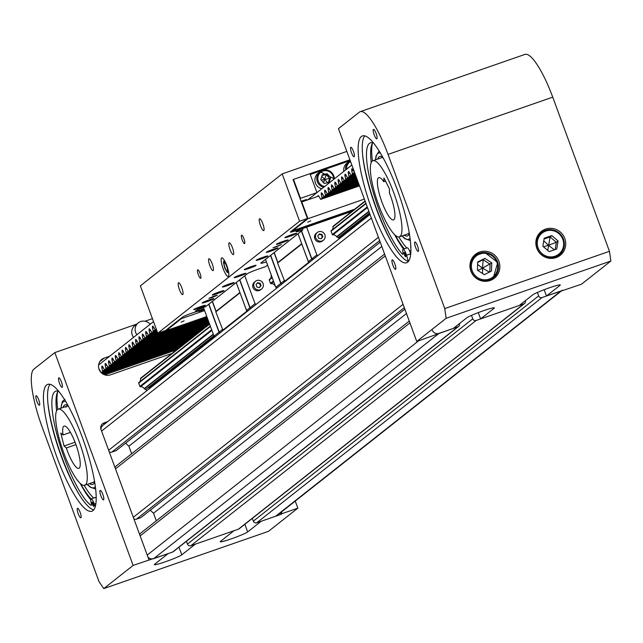 <?xml version="1.0" encoding="UTF-8"?>
<svg xmlns="http://www.w3.org/2000/svg" width="643" height="643" viewBox="0 0 643 643"><rect width="100%" height="100%" fill="white"/><g stroke="black" fill="none" stroke-linecap="round" stroke-linejoin="round"><path stroke-width="0.96" d="M100.951 429.307A5.369 5.216 -128.3 0 1 102.896 425.377L370.03 214.465M380.222 242.154L116.182 450.606L111.737 452.158A2.685 2.604 -128.3 0 1 109.165 451.667M381.813 246.494L128.865 446.202L125.61 443.172M131.654 453.773L128.865 446.202M115.065 467.694A2.685 2.604 -128.3 0 1 115.989 466.135L384.602 254.065M404.881 309.187L140.849 517.639L136.396 519.182A2.685 2.604 -128.3 0 1 133.824 518.7M406.48 313.527L153.532 513.227L150.269 510.196M156.313 520.798L153.532 513.227M139.724 534.727A2.685 2.604 -128.3 0 1 140.656 533.168L409.261 321.098M432.233 330.06A5.369 5.216 51.7 0 0 439.024 333.371L457.88 326.813A2.685 2.604 51.7 0 0 458.62 326.411L173.297 551.67A2.685 2.604 -128.3 0 1 172.557 552.072L153.701 558.63A5.369 5.216 -128.3 0 1 147.938 557.055M458.62 326.411A2.685 2.604 51.7 0 0 459.472 323.59M471.496 315.359L472.766 318.799A2.685 2.604 51.7 0 0 476.166 320.455L523.764 303.906A2.685 2.604 51.7 0 0 524.503 303.504L239.18 528.763A2.685 2.604 -128.3 0 1 238.44 529.173L190.842 545.722A2.685 2.604 -128.3 0 1 187.451 544.066L186.43 541.302M524.503 303.504A2.685 2.604 51.7 0 0 525.363 300.683M561.717 290.716L277.069 515.445A5.369 5.216 -128.3 0 1 275.582 516.257L256.726 522.815A2.685 2.604 -128.3 0 1 253.334 521.16L252.313 518.395M537.379 292.452L538.649 295.901A2.685 2.604 51.7 0 0 542.049 297.556L560.905 290.998A5.369 5.216 51.7 0 0 562.384 290.186M78.237 513.789A5.015 1.141 -109.2 0 0 80.833 517.776A5.015 1.141 -109.2 0 0 80.134 512.294A5.015 1.141 -109.2 0 0 77.538 508.308A5.015 1.141 -109.2 0 0 78.237 513.789M36.82 401.216A5.015 1.141 -109.2 0 0 39.416 405.211A5.015 1.141 -109.2 0 0 38.717 399.729A5.015 1.141 -109.2 0 0 36.121 395.734A5.015 1.141 -109.2 0 0 36.82 401.216M100.919 495.882A5.015 1.141 -109.2 0 0 103.515 499.868A5.015 1.141 -109.2 0 0 102.816 494.387A5.015 1.141 -109.2 0 0 100.22 490.4A5.015 1.141 -109.2 0 0 100.919 495.882M59.502 383.308A5.015 1.141 -109.2 0 0 62.098 387.303A5.015 1.141 -109.2 0 0 61.398 381.821A5.015 1.141 -109.2 0 0 58.802 377.827A5.015 1.141 -109.2 0 0 59.502 383.308M192.249 336.538L192.587 337.189M195.85 334.617A8.954 8.689 51.7 0 0 195.464 333.926M186.285 342.164L185.747 341.779M93.701 509.875A67.153 15.287 70.8 0 1 61.27 456.369A67.153 15.287 70.8 0 1 50.05 384.305M57.155 457.8A67.153 15.287 -109.2 0 0 91.869 511.233A67.153 15.287 -109.2 0 0 82.481 437.803A67.153 15.287 -109.2 0 0 47.767 384.369A67.153 15.287 -109.2 0 0 57.155 457.8M42.261 427.386L98.982 581.553L103.756 588.602L133.133 565.406L54.832 352.589L33.894 369.122A53.723 12.233 -109.2 0 0 42.261 427.386M133.133 565.406L168.112 553.623L154.609 564.289A14.773 1.133 159.8 0 0 154.328 564.658A14.773 1.133 159.8 0 0 166.987 561.202A14.773 1.133 159.8 0 0 181.784 554.837L195.287 544.171L233.996 530.716L220.493 541.382A14.773 1.133 159.8 0 0 220.211 541.76A14.773 1.133 159.8 0 0 232.87 538.295A14.773 1.133 159.8 0 0 247.668 531.93L261.171 521.272L281.144 514.328L280.549 512.696M106.754 422.33L103.298 423.528A5.369 5.216 51.7 0 0 102.253 424.034M103.756 588.602L268.469 531.343L297.846 508.147L295.25 501.09M109.768 356.174L104.23 358.095A8.954 8.689 51.7 0 0 99.681 370.657A8.954 8.689 51.7 0 0 110.395 374.853L172.019 353.433M107.598 421.663L104.142 422.861A5.369 5.216 51.7 0 0 101.047 429.612L148.983 559.9M281.144 514.328L281.988 513.661L281.393 512.029M281.988 513.661L297.846 508.147M54.832 352.589L136.613 324.16M145.013 321.235L152.431 318.663M66.325 447.962L64.067 446.033L60.796 433.028L63.054 434.957A22.384 5.096 70.8 0 1 64.115 426.084A22.384 5.096 70.8 0 1 66.358 426.912A22.384 5.096 70.8 0 1 77.546 449.481A22.384 5.096 70.8 0 1 78.816 468.377A22.384 5.096 70.8 0 1 76.573 467.549A22.384 5.096 70.8 0 1 66.325 447.962L75.946 444.618M178.69 347.22A2.146 0.49 70.8 0 1 179.116 347.831M62.267 410.66A40.292 9.171 -109.2 0 0 58.232 409.173A40.292 9.171 -109.2 0 0 60.514 443.18A40.292 9.171 -109.2 0 0 80.664 483.801A40.292 9.171 -109.2 0 0 84.699 485.288A40.292 9.171 -109.2 0 0 82.417 451.273A40.292 9.171 -109.2 0 0 62.267 410.66M63.054 434.957L70.449 432.385M64.067 446.033L75.046 442.215M57.749 391.756A59.992 13.656 -109.2 0 0 57.741 409.414M84.161 485.401A59.992 13.656 -109.2 0 0 93.677 498.052M92.616 504.819A2.242 0.506 -109.2 0 0 93.693 506.387A2.242 0.506 -109.2 0 0 93.299 503.726A2.242 0.506 -109.2 0 0 92.222 502.159A2.242 0.506 -109.2 0 0 92.616 504.819M95.172 506.845L94.248 504.096A5.642 1.286 -109.2 0 0 93.814 502.898A5.642 1.286 -109.2 0 0 91.105 498.944A5.642 1.286 -109.2 0 0 91.113 502.577A4.228 0.964 70.8 0 1 91.121 505.302A4.228 0.964 70.8 0 1 90.759 505.189A61.165 13.929 70.8 0 1 66.567 463.852A61.165 13.929 70.8 0 1 55.812 391.185A61.165 13.929 70.8 0 1 58.843 391.442M90.751 499.756A61.165 13.929 70.8 0 1 80.222 483.407M56.616 410.837A61.165 13.929 70.8 0 1 58.119 391.185M47.992 403.724A69.846 15.898 -109.2 0 0 64.107 463.089A69.846 15.898 -109.2 0 0 80.037 495.914M96.177 498.14A5.642 1.286 -109.2 0 0 95.22 497.513L91.105 498.944A61.784 14.066 70.8 0 1 80.656 483.793M133.535 337.414A8.689 8.431 -128.3 0 1 134.885 325.519L138.261 322.858A8.689 8.431 -128.3 0 1 150.141 324.297M136.911 334.746A8.689 8.431 -128.3 0 1 138.261 322.858M417.508 245.931A5.015 1.141 70.8 0 1 418.207 251.413A5.015 1.141 70.8 0 1 415.619 247.426A5.015 1.141 70.8 0 1 414.92 241.945A5.015 1.141 70.8 0 1 417.508 245.931M376.091 133.366A5.015 1.141 70.8 0 1 376.79 138.848A5.015 1.141 70.8 0 1 374.202 134.853A5.015 1.141 70.8 0 1 373.503 129.372A5.015 1.141 70.8 0 1 376.091 133.366M394.826 263.839A5.015 1.141 70.8 0 1 395.525 269.321A5.015 1.141 70.8 0 1 392.937 265.334A5.015 1.141 70.8 0 1 392.238 259.852A5.015 1.141 70.8 0 1 394.826 263.839M353.409 151.274A5.015 1.141 70.8 0 1 354.108 156.755A5.015 1.141 70.8 0 1 351.52 152.761A5.015 1.141 70.8 0 1 350.821 147.279A5.015 1.141 70.8 0 1 353.409 151.274M470.909 271.129A15.223 14.773 51.7 0 0 494.346 278.21A15.223 14.773 51.7 0 0 498.912 261.396A15.223 14.773 51.7 0 0 475.474 254.315A15.223 14.773 51.7 0 0 470.909 271.129M492.361 279.52A15.223 14.773 51.7 0 0 494.049 277.254M536.792 248.222A15.223 14.773 51.7 0 0 560.23 255.303A15.223 14.773 51.7 0 0 564.795 238.489A15.223 14.773 51.7 0 0 541.366 231.408A15.223 14.773 51.7 0 0 536.792 248.222M558.245 256.613A15.223 14.773 51.7 0 0 559.932 254.347M397.173 189.347A67.153 15.287 70.8 0 1 406.569 262.778A67.153 15.287 70.8 0 1 371.855 209.345A67.153 15.287 70.8 0 1 362.459 135.914A67.153 15.287 70.8 0 1 397.173 189.347M408.401 261.42A67.153 15.287 70.8 0 1 375.97 207.914A67.153 15.287 70.8 0 1 364.742 135.85M388.026 154.408L444.747 308.576L446.138 318.285L416.76 341.481L338.459 128.664L359.397 112.131A53.723 12.233 70.8 0 1 360.249 111.657A53.723 12.233 70.8 0 1 388.026 154.408L552.731 97.149L609.46 251.317L444.747 308.576M609.46 251.317L610.85 261.026L581.473 284.222L546.494 296.005L559.997 285.339A14.773 1.133 159.8 0 0 560.278 284.97A14.773 1.133 159.8 0 0 547.619 288.426A14.773 1.133 159.8 0 0 532.822 294.791L519.319 305.457L480.61 318.912L494.113 308.246A14.773 1.133 159.8 0 0 494.395 307.868A14.773 1.133 159.8 0 0 481.736 311.333A14.773 1.133 159.8 0 0 466.939 317.698L453.436 328.356L416.76 341.481M544.171 289.696L546.494 296.005M478.288 312.602L480.61 318.912M360.249 111.657L524.961 54.398A53.723 12.233 70.8 0 1 552.731 97.149M610.85 261.026L446.138 318.285M542.226 231.914A15.223 14.773 51.7 0 0 539.63 233.031M476.342 254.821A15.223 14.773 51.7 0 0 473.746 255.938M377.385 181.35A22.384 5.096 -109.2 0 0 383.429 205.905A22.384 5.096 -109.2 0 0 393.508 219.922A22.384 5.096 -109.2 0 0 394.939 216.201A22.384 5.096 -109.2 0 0 389.401 192.892L389.545 189.058L383.927 177.91L383.783 181.736A22.384 5.096 -109.2 0 0 378.807 177.629A22.384 5.096 -109.2 0 0 377.385 181.35M401.955 230.138A40.292 9.171 -109.2 0 0 391.073 185.94A40.292 9.171 -109.2 0 0 372.932 160.718A40.292 9.171 -109.2 0 0 370.368 167.413A40.292 9.171 -109.2 0 0 381.251 211.611A40.292 9.171 -109.2 0 0 399.391 236.833A40.292 9.171 -109.2 0 0 401.955 230.138M385.551 181.125L383.783 181.736M372.482 143.18A59.992 13.656 -109.2 0 0 372.442 160.959M398.853 236.946A59.992 13.656 -109.2 0 0 406.762 247.989M409.374 250.448A59.992 13.656 -109.2 0 0 410.845 251.485M405.436 254.363A2.242 0.506 70.8 0 1 405.701 256.694A2.242 0.506 70.8 0 1 404.503 254.805A2.242 0.506 70.8 0 1 404.23 252.466A2.242 0.506 70.8 0 1 405.436 254.363M372.723 142.81A61.165 13.929 -109.2 0 0 371.236 162.55M373.696 143.172A61.165 13.929 -109.2 0 0 370.416 142.818A61.165 13.929 -109.2 0 0 377.859 206.612A61.165 13.929 -109.2 0 0 402.269 253.969A4.228 0.964 -109.2 0 0 402.839 254.274A4.228 0.964 -109.2 0 0 402.96 252.12A5.642 1.286 70.8 0 1 403.113 249.251A5.642 1.286 70.8 0 1 406.529 255.239L408.353 261.404M394.738 247.459A69.846 15.898 70.8 0 1 375.014 204.506A69.846 15.898 70.8 0 1 362.684 155.268M403.113 249.251L407.236 247.82A5.642 1.286 70.8 0 1 410.644 253.8L410.684 253.945M394.657 234.703A61.165 13.929 -109.2 0 0 403.531 249.106M410.853 247.941A5.642 1.286 70.8 0 1 410.764 245.956M537.99 235.209A14.323 13.905 -128.3 0 1 538.199 235.041L541.414 232.509C550.802 227.276 558.164 229.487 563.485 239.156C565.438 245.449 563.999 250.738 559.169 254.998A14.323 13.905 -128.3 0 1 537.114 248.335A14.323 13.905 -128.3 0 1 541.414 232.509A14.323 13.905 -128.3 0 1 563.453 239.148A14.323 13.905 -128.3 0 1 559.169 254.998L555.954 257.53A14.323 13.905 -128.3 0 1 555.745 257.698M558.068 240.98L551.79 235.595L544.187 238.24L542.853 246.269L549.122 251.646L556.725 249.002L558.068 240.98L556.38 242.315L550.103 236.929L544.058 239.035M555.174 249.548L556.38 242.315L548.407 245.24L554.37 249.822M547.748 250.473L550.103 236.929L551.79 235.595M543.761 240.787L548.407 245.24L543.512 246.84M472.107 258.116A14.323 13.905 -128.3 0 1 472.316 257.947L475.523 255.416A14.323 13.905 -128.3 0 1 484.878 252.522M484.926 252.522A14.323 13.905 -128.3 0 1 497.746 262.561A14.323 13.905 -128.3 0 1 493.285 277.905L490.07 280.436A14.323 13.905 -128.3 0 1 489.862 280.605M484.3 274.69L491.469 271.049L491.742 262.891L484.846 258.365L477.677 262.006L477.403 270.164L484.3 274.69M489.797 271.901L490.054 264.225L483.158 259.7L477.661 262.489M477.845 270.454L482.523 268.147L483.158 259.7L484.846 258.365M477.596 264.514L482.523 268.147L491.742 262.891M482.588 273.564L482.523 268.147L489.347 272.134M146.556 390.904L146.242 390.044A0.884 0.86 51.7 0 0 145.784 389.537L144.434 388.878A0.539 0.522 -128.3 0 1 144.201 388.653A3.657 3.545 51.7 0 0 140.471 386.773L211.893 330.389M139.668 381.846A3.657 3.553 51.7 0 0 140.528 378.663A0.539 0.522 -128.3 0 1 140.857 378.068L209.497 323.879L140.713 378.148M211.66 329.755L139.893 386.419L138.671 383.099A0.53 0.514 -128.3 0 1 138.888 382.464L210.309 326.081L138.824 382.505M275.059 285.339L274.802 285.54A3.657 3.545 51.7 0 0 271.081 283.659L273.685 281.602M368.857 211.282L336.594 236.753A3.657 3.545 51.7 0 0 332.873 234.872L367.483 207.544M367.249 206.917L332.286 234.518A0.53 0.514 51.7 0 0 332.873 234.872M273.452 280.975L270.494 283.306A0.53 0.514 51.7 0 0 271.081 283.659M140.471 386.773A0.53 0.514 -128.3 0 1 139.893 386.419M148.774 388.042L214.328 336.289M179.429 289.607A6.269 1.431 -109.2 0 0 182.668 294.598A6.269 1.431 -109.2 0 0 181.792 287.743A6.269 1.431 -109.2 0 0 178.553 282.751A6.269 1.431 -109.2 0 0 179.429 289.607M198.341 274.682A4.477 1.021 -109.2 0 0 200.656 278.242A4.477 1.021 -109.2 0 0 200.029 273.347A4.477 1.021 -109.2 0 0 197.714 269.787A4.477 1.021 -109.2 0 0 198.341 274.682M209.819 265.615A6.269 1.431 -109.2 0 0 213.058 270.599A6.269 1.431 -109.2 0 0 212.182 263.751A6.269 1.431 -109.2 0 0 208.943 258.759A6.269 1.431 -109.2 0 0 209.819 265.615M230.081 249.621A6.269 1.431 -109.2 0 0 233.321 254.604A6.269 1.431 -109.2 0 0 232.444 247.756A6.269 1.431 -109.2 0 0 229.205 242.765A6.269 1.431 -109.2 0 0 230.081 249.621M242.234 240.024A4.477 1.021 -109.2 0 0 244.549 243.584A4.477 1.021 -109.2 0 0 243.922 238.69A4.477 1.021 -109.2 0 0 241.607 235.129A4.477 1.021 -109.2 0 0 242.234 240.024M260.471 225.629A6.269 1.431 -109.2 0 0 263.71 230.612A6.269 1.431 -109.2 0 0 262.834 223.764A6.269 1.431 -109.2 0 0 259.595 218.773A6.269 1.431 -109.2 0 0 260.471 225.629M223.129 268.621A9.846 2.242 -109.2 0 0 228.217 276.458A9.846 2.242 -109.2 0 0 226.842 265.696A9.846 2.242 -109.2 0 0 221.755 257.851A9.846 2.242 -109.2 0 0 223.129 268.621M212.238 297.476L208.879 298.36L213.926 296.142L217.278 295.266L212.238 297.476M276.386 246.824L273.034 247.708L281.433 244.613L276.386 246.824M251.405 266.556A6.269 0.482 159.8 0 0 244.34 269.65A6.269 0.482 159.8 0 0 249.042 268.42A6.269 0.482 159.8 0 0 256.107 265.326A6.269 0.482 159.8 0 0 251.405 266.556M273.347 249.227A6.269 0.482 159.8 0 0 266.282 252.321A6.269 0.482 159.8 0 0 270.984 251.091A6.269 0.482 159.8 0 0 278.049 247.997A6.269 0.482 159.8 0 0 273.347 249.227M263.22 257.224A6.269 0.482 159.8 0 0 256.155 260.319A6.269 0.482 159.8 0 0 260.857 259.089A6.269 0.482 159.8 0 0 267.922 255.994A6.269 0.482 159.8 0 0 263.22 257.224M241.27 274.553A6.269 0.482 159.8 0 0 234.205 277.647A6.269 0.482 159.8 0 0 238.907 276.418A6.269 0.482 159.8 0 0 245.972 273.323A6.269 0.482 159.8 0 0 241.27 274.553M229.455 283.885A6.269 0.482 159.8 0 0 222.39 286.979A6.269 0.482 159.8 0 0 227.092 285.749A6.269 0.482 159.8 0 0 234.156 282.655A6.269 0.482 159.8 0 0 229.455 283.885M219.327 291.882A6.269 0.482 159.8 0 0 212.262 294.976A6.269 0.482 159.8 0 0 216.964 293.747A6.269 0.482 159.8 0 0 224.029 290.652A6.269 0.482 159.8 0 0 219.327 291.882M209.192 299.879A6.269 0.482 159.8 0 0 202.135 302.974A6.269 0.482 159.8 0 0 206.829 301.744A6.269 0.482 159.8 0 0 213.894 298.649A6.269 0.482 159.8 0 0 209.192 299.879M283.483 241.229A6.269 0.482 159.8 0 0 276.418 244.324A6.269 0.482 159.8 0 0 281.12 243.094A6.269 0.482 159.8 0 0 288.185 240A6.269 0.482 159.8 0 0 283.483 241.229M291.922 234.566A6.269 0.482 159.8 0 0 284.857 237.661A6.269 0.482 159.8 0 0 289.559 236.431A6.269 0.482 159.8 0 0 296.624 233.337A6.269 0.482 159.8 0 0 291.922 234.566M200.753 306.542A6.269 0.482 159.8 0 0 193.688 309.637A6.269 0.482 159.8 0 0 198.39 308.407A6.269 0.482 159.8 0 0 205.455 305.312A6.269 0.482 159.8 0 0 200.753 306.542M306.888 225.789L307.008 226.111A8.954 0.683 -20.2 0 1 297.082 230.307A8.954 0.683 -20.2 0 1 290.363 232.067A8.954 0.683 -20.2 0 1 290.532 231.842L307.418 218.507L299.59 221.232L157.776 333.195L165.605 330.478L182.483 317.144A8.954 0.683 -20.2 0 1 191.453 313.286A8.954 0.683 -20.2 0 1 199.121 311.188A8.954 0.683 -20.2 0 1 198.952 311.421L204.233 309.58M157.776 333.195L140.359 285.854L282.173 173.891L299.59 221.232M346.834 151.41L282.173 173.891M349.913 159.794L293.079 179.55L307.418 218.507M267.592 265.053L265.623 266.612L257.385 269.473A8.954 0.683 159.8 0 0 247.459 273.669L205.591 306.727A8.954 0.683 159.8 0 0 195.504 311.148A8.954 0.683 159.8 0 0 202.215 309.387L203.944 308.793M302.379 228.699L302.837 229.945L260.97 263.003A8.954 0.683 159.8 0 0 260.801 263.236A8.954 0.683 159.8 0 0 266.411 261.854M351.93 211.386L306.213 227.284A8.954 0.683 159.8 0 0 296.126 231.705A8.954 0.683 159.8 0 0 302.837 229.945M353.955 209.787L307.008 226.111M331.282 230.572A0.53 0.514 51.7 0 0 331.065 231.199L332.286 234.518M317.288 232.493L316.276 233.288A4.927 4.782 51.7 0 0 314.797 238.73A4.927 4.782 51.7 0 0 322.376 241.021L323.389 240.217A4.927 4.782 51.7 0 0 324.868 234.783A4.927 4.782 51.7 0 0 317.288 232.493A4.927 4.782 51.7 0 0 315.809 237.926A4.927 4.782 51.7 0 0 323.389 240.217M301.575 230.941L311.855 258.872L312.988 259.426L311.686 259.008L301.406 231.078M270.51 255.472L280.79 283.402L281.923 283.949L280.959 283.266L270.687 255.335M321.082 238.746L322.336 237.251L321.444 234.832L319.089 234.365M319.442 233.939L317.835 235.86L318.719 238.28L321.227 238.77L322.842 236.849L321.95 234.43L319.442 233.939M321.444 234.832L321.95 234.43M322.336 237.251L322.842 236.849M306.631 227.14L316.854 254.933L318.044 255.512M336.594 236.753A0.539 0.522 51.7 0 0 336.836 236.986L338.178 237.637A0.884 0.86 51.7 0 1 338.636 238.143L338.957 239.003M331.065 231.199L366.036 203.598M332.061 229.945A3.657 3.553 51.7 0 0 332.929 226.77L365.184 201.299M333.259 226.167A0.539 0.522 51.7 0 0 332.929 226.77M265.519 259.41L275.791 287.349L276.988 287.927M298.031 233.739L308.31 261.677L309.5 262.256M274.207 252.554L277.872 262.529L277.615 263.091L284.833 281.738M274.063 252.667L277.768 262.754M301.744 243.826L308.801 262.81M308.375 262.601L284.399 281.53M301.591 244.163L277.615 263.091M301.704 243.713L277.872 262.529M280.79 283.402L275.791 287.349M284.118 280.774L280.959 283.266M308.31 261.677L311.686 259.008M311.855 258.872L316.854 254.933M269.497 279.351A0.53 0.514 51.7 0 0 269.272 279.978L270.494 283.306M255.496 281.272L254.483 282.076A4.927 4.782 51.7 0 0 253.004 287.517A4.927 4.782 51.7 0 0 260.584 289.808L261.597 289.004A4.927 4.782 51.7 0 0 263.075 283.563A4.927 4.782 51.7 0 0 255.496 281.272A4.927 4.782 51.7 0 0 254.017 286.714A4.927 4.782 51.7 0 0 261.597 289.004M239.791 279.729L250.063 307.659L251.196 308.214L249.894 307.796L239.622 279.858M208.726 304.252L218.998 332.182L220.131 332.736L219.167 332.053L208.895 304.123M259.29 287.525L260.544 286.031L259.651 283.611L257.296 283.153M257.658 282.719L256.043 284.648L256.935 287.067L259.434 287.558L261.05 285.637L260.158 283.217L257.658 282.719M259.651 283.611L260.158 283.217M260.544 286.031L261.05 285.637M244.782 275.783L255.062 303.713L256.252 304.3M274.802 285.54A0.539 0.522 51.7 0 0 275.043 285.765L275.252 285.87M269.272 279.978A0.53 0.514 51.7 0 0 269.272 279.986L272.23 277.655M270.269 278.732A3.657 3.553 51.7 0 0 271.137 275.55L271.386 275.357M271.274 275.067A0.539 0.522 51.7 0 0 271.137 275.55M203.461 307.491L214.006 336.128L215.196 336.715M236.238 282.526L246.518 310.456L247.716 311.043M212.415 301.342L216.08 311.316L215.823 311.879L223.041 330.518M212.27 301.454L215.976 311.542M239.952 292.613L247.008 311.59M246.582 311.381L222.607 330.309M239.799 292.951L215.823 311.879M239.911 292.501L216.08 311.316M218.998 332.182L214.006 336.128M222.333 329.554L219.167 332.053M246.518 310.456L249.894 307.796M250.063 307.659L255.062 303.713M225.042 267.753A4.477 1.021 -109.2 0 0 227.437 270.952A4.477 1.021 -109.2 0 0 226.569 265.993A4.477 1.021 -109.2 0 0 224.56 262.657A4.477 1.021 -109.2 0 0 225.042 267.753M228.731 272.865L228.193 272.68M228.144 271.137L227.092 272.214L228.144 271.137L226.866 265.8L224.528 261.532L223.475 262.601L224.753 267.946L227.092 272.214M223.676 261.452L224.077 260.833L223.442 262.497L224.745 267.954L227.172 272.359L228.161 272.696L227.397 272.439M224.544 260.64L224.077 260.833L224.528 261.532M301.254 201.749L306.526 199.515L301.061 201.227M314.909 194.218L316.935 192.619L309.966 173.682L293.497 179.405L300.458 198.341L300.104 198.623M316.935 192.619L300.458 198.341M350.21 160.581L310.256 174.47M310.746 220.862L307.716 222.189L310.746 220.862M354.791 209.136L292.758 230.7L307.949 218.7L364.372 199.089M307.949 218.7L301.784 201.942L318.775 196.043M301.479 202.36A2.146 0.49 70.8 0 1 301.567 202.119L301.784 201.942M292.758 230.7L292.581 230.226M184.123 320.833L181.093 322.159L184.123 320.833M206.789 316.533L166.135 330.663L181.334 318.671L181.157 318.197M204.603 310.577L181.334 318.671M166.135 330.663L165.958 330.189M321.781 188.785A8.954 8.689 -128.3 0 1 318.132 173.176L319.989 171.705A8.954 8.689 -128.3 0 1 334.336 178.875M329.176 182.435L330.655 177.589L327.191 173.755L322.239 174.767L320.761 179.614L324.225 183.448L329.176 182.435M328.356 182.604L329.642 178.392L326.178 174.558L322.047 175.402M323.598 182.749L326.178 174.558L327.191 173.755M321.259 180.161L329.642 178.392L330.655 177.589M327.649 182.749L321.781 176.278M343.836 171.376A8.954 8.689 -128.3 0 1 346.955 163.153L348.819 161.682A8.954 8.689 -128.3 0 1 350.274 160.758L348.819 161.682A8.954 8.689 -128.3 0 0 345.693 169.913M351.793 164.889L351.287 165.492M318.639 195.89L317.964 196.123A2.146 0.49 -109.2 0 0 317.867 196.356M317.964 196.123L318.036 195.416L318.365 195.81A2.146 0.49 -109.2 0 1 318.398 195.793A2.146 0.49 -109.2 0 1 319.161 196.678L320.672 199.394L322.103 198.269L321.404 194.909A2.146 0.49 -109.2 0 1 321.339 193.463L321.299 192.844L321.741 193.141A2.146 0.49 -109.2 0 1 321.773 193.125A2.146 0.49 -109.2 0 1 322.537 194.017L324.048 196.726L325.479 195.601L324.779 192.241A2.146 0.49 -109.2 0 1 324.715 190.794L324.795 190.087L325.117 190.481A2.146 0.49 -109.2 0 1 325.149 190.457A2.146 0.49 -109.2 0 1 325.913 191.349L327.44 194.049L328.854 192.932L328.155 189.581A2.146 0.49 -109.2 0 1 328.091 188.126L328.171 187.418L328.493 187.812A2.146 0.49 -109.2 0 1 328.533 187.796A2.146 0.49 -109.2 0 1 329.288 188.68L330.799 191.397L332.23 190.264L331.531 186.912A2.146 0.49 -109.2 0 1 331.475 185.465L331.426 184.846L331.868 185.144A2.146 0.49 -109.2 0 1 331.909 185.128A2.146 0.49 -109.2 0 1 332.664 186.02L334.175 188.729L335.606 187.603L334.907 184.244A2.146 0.49 -109.2 0 1 334.85 182.797L334.923 182.09L335.244 182.483A2.146 0.49 -109.2 0 1 335.284 182.459A2.146 0.49 -109.2 0 1 336.04 183.351L337.567 186.052L338.982 184.935L338.282 181.583A2.146 0.49 -109.2 0 1 338.226 180.128L338.298 179.421L338.628 179.815A2.146 0.49 -109.2 0 1 338.66 179.799A2.146 0.49 -109.2 0 1 339.416 180.683L340.927 183.4L342.357 182.266L341.658 178.915A2.146 0.49 -109.2 0 1 341.602 177.468L341.554 176.849L342.004 177.147A2.146 0.49 -109.2 0 1 342.036 177.13A2.146 0.49 -109.2 0 1 342.799 178.023L344.302 180.731L345.741 179.606L345.034 176.246A2.146 0.49 -109.2 0 1 344.978 174.8L345.05 174.092L345.379 174.486A2.146 0.49 -109.2 0 1 345.412 174.462A2.146 0.49 -109.2 0 1 346.175 175.354L347.702 178.055L349.117 176.938L348.418 173.586A2.146 0.49 -109.2 0 1 348.353 172.131L348.426 171.424L348.755 171.818A2.146 0.49 -109.2 0 1 348.787 171.802A2.146 0.49 -109.2 0 1 349.551 172.686L351.062 175.402L352.493 174.269L351.793 170.917A2.146 0.49 -109.2 0 1 351.729 169.471L351.801 168.755L352.131 169.149A2.146 0.49 -109.2 0 1 352.163 169.133A2.146 0.49 -109.2 0 1 352.927 170.025L354.623 172.589M307.732 199.877L351.85 165.05M318.598 195.858L318.076 196.035M321.974 193.189L321.452 193.366M325.35 190.521L324.828 190.706M328.726 187.86L328.211 188.037M332.101 185.192L331.587 185.369M335.477 182.524L334.963 182.708M338.853 179.863L338.339 180.04M342.237 177.195L341.714 177.372M345.613 174.526L345.09 174.711M348.988 171.866L348.466 172.043M352.364 169.197L351.842 169.374M153.524 321.629L98.604 364.983M100.838 372.281L99.681 369.958A2.146 0.49 -109.2 0 0 98.982 369.066L99.046 369.082M184.919 342.068L184.983 342.912L183.568 344.029L101.208 372.659L102.623 371.541L101.924 368.19L103.274 367.724M156.297 329.168L155.22 330.02L153.709 327.303A2.146 0.49 -109.2 0 0 152.946 326.419A2.146 0.49 -109.2 0 0 152.913 326.435L152.584 326.041L152.512 326.748A2.146 0.49 -109.2 0 0 152.576 328.203L153.275 331.555L151.861 332.672L150.333 329.972A2.146 0.49 -109.2 0 0 149.57 329.079A2.146 0.49 -109.2 0 0 149.538 329.103L149.208 328.71L149.136 329.417A2.146 0.49 -109.2 0 0 149.192 330.864L149.899 334.223L148.469 335.349L146.958 332.64A2.146 0.49 -109.2 0 0 146.194 331.748A2.146 0.49 -109.2 0 0 146.162 331.764L145.712 331.466L145.76 332.085A2.146 0.49 -109.2 0 0 145.816 333.532L146.524 336.892L145.085 338.017L143.574 335.3A2.146 0.49 -109.2 0 0 142.818 334.416A2.146 0.49 -109.2 0 0 142.786 334.432L142.457 334.038L142.384 334.746A2.146 0.49 -109.2 0 0 142.441 336.201L143.14 339.552L141.725 340.669L140.198 337.969A2.146 0.49 -109.2 0 0 139.443 337.077A2.146 0.49 -109.2 0 0 139.41 337.101L139.081 336.707L139.009 337.414A2.146 0.49 -109.2 0 0 139.065 338.861L139.764 342.221L138.333 343.346L136.822 340.637A2.146 0.49 -109.2 0 0 136.067 339.745A2.146 0.49 -109.2 0 0 136.027 339.761L135.585 339.464L135.633 340.083A2.146 0.49 -109.2 0 0 135.689 341.529L136.388 344.889L134.958 346.014L133.447 343.298A2.146 0.49 -109.2 0 0 132.691 342.414A2.146 0.49 -109.2 0 0 132.651 342.43L132.329 342.036L132.249 342.743A2.146 0.49 -109.2 0 0 132.313 344.198L133.013 347.55L131.598 348.667L130.071 345.966A2.146 0.49 -109.2 0 0 129.307 345.074A2.146 0.49 -109.2 0 0 129.275 345.098L128.954 344.704L128.873 345.412A2.146 0.49 -109.2 0 0 128.938 346.858L129.637 350.218L128.206 351.343L126.695 348.635A2.146 0.49 -109.2 0 0 125.932 347.742A2.146 0.49 -109.2 0 0 125.899 347.759L125.457 347.461L125.498 348.08A2.146 0.49 -109.2 0 0 125.562 349.527L126.261 352.886L124.83 354.012L123.319 351.295A2.146 0.49 -109.2 0 0 122.556 350.411A2.146 0.49 -109.2 0 0 122.524 350.427L122.202 350.033L122.122 350.74A2.146 0.49 -109.2 0 0 122.186 352.195L122.885 355.547L121.471 356.664L119.944 353.963A2.146 0.49 -109.2 0 0 119.18 353.071A2.146 0.49 -109.2 0 0 119.148 353.095L118.818 352.702L118.746 353.409A2.146 0.49 -109.2 0 0 118.81 354.864L119.51 358.215L118.095 359.333L116.568 356.632A2.146 0.49 -109.2 0 0 115.804 355.74A2.146 0.49 -109.2 0 0 115.772 355.756L115.322 355.458L115.37 356.077A2.146 0.49 -109.2 0 0 115.427 357.524L116.134 360.884L114.703 362.009L113.192 359.292A2.146 0.49 -109.2 0 0 112.429 358.408A2.146 0.49 -109.2 0 0 112.396 358.424L112.067 358.03L111.995 358.738A2.146 0.49 -109.2 0 0 112.051 360.193L112.758 363.544L111.343 364.661L109.808 361.961A2.146 0.49 -109.2 0 0 109.053 361.069A2.146 0.49 -109.2 0 0 109.021 361.093L108.691 360.699L108.619 361.406A2.146 0.49 -109.2 0 0 108.675 362.861L109.374 366.213L107.96 367.33L106.433 364.629A2.146 0.49 -109.2 0 0 105.677 363.737A2.146 0.49 -109.2 0 0 105.645 363.753L105.195 363.456L105.243 364.075A2.146 0.49 -109.2 0 0 105.299 365.521L105.999 368.881L104.584 369.998L103.057 367.29A2.146 0.49 -109.2 0 0 102.301 366.406A2.146 0.49 -109.2 0 0 102.261 366.422L101.94 366.028L101.867 366.735A2.146 0.49 -109.2 0 0 101.924 368.19M208.557 323.413L208.613 324.249L207.167 325.382M205.181 326.073L205.238 326.917L203.791 328.051L121.455 356.672M201.806 328.742L201.862 329.586L200.431 330.711L118.079 359.341M198.422 331.41L198.486 332.246L197.031 333.379M195.046 334.071L195.11 334.915L193.68 336.04L111.319 364.669M191.67 336.739L191.735 337.583L190.304 338.708L107.944 367.338M188.295 339.408L188.359 340.243L186.928 341.377L104.568 370.006L186.944 341.361M183.568 344.029L101.208 372.667M181.543 344.736L181.599 345.58L180.169 346.706L102.462 373.72L180.185 346.698M178.167 347.405L178.224 348.241L103.362 374.266M152.624 326.66L153.147 326.483M149.248 329.329L149.771 329.144M145.873 331.989L146.395 331.812M142.497 334.657L143.011 334.481M139.121 337.326L139.635 337.141M135.745 339.986L136.26 339.809M132.37 342.655L132.884 342.478M128.994 345.323L129.508 345.138M125.61 347.984L126.132 347.807M122.234 350.652L122.757 350.475M118.859 353.32L119.381 353.136M115.483 355.989L116.005 355.804M112.107 358.649L112.629 358.472M108.731 361.318L109.246 361.133M105.356 363.986L105.87 363.801M101.98 366.647L102.494 366.47M371.365 218.081L101.586 431.067M378.422 237.275L108.643 450.261M379.659 240.635L111.737 452.158M385.27 255.874L115.491 468.86M403.089 304.3L133.31 517.293M404.318 307.659L136.396 519.182M409.929 322.899L140.15 535.892M418.553 340.862L147.215 555.086M439.024 333.371L153.701 558.63M457.88 326.813L172.557 552.072M472.766 318.799L187.451 544.066M476.166 320.455L190.842 545.722M523.764 303.906L238.44 529.173M538.649 295.901L253.334 521.16M542.049 297.556L256.726 522.815M560.905 290.998L275.582 516.257M103.298 423.528L104.142 422.861M244.854 524.286L247.668 531.93M178.971 547.193L181.784 554.837M99.874 361.535L104.23 358.095M176.471 349.913L104.721 374.861M185.891 341.73A67.153 15.287 70.8 0 1 186.325 342.132M65.755 401.562A45.669 10.401 -109.2 0 0 62.275 402.968A45.669 10.401 -109.2 0 0 61.021 408.201M87.488 484.316A45.669 10.401 -109.2 0 0 95.317 486.59M94.634 482.049A42.084 9.581 70.8 0 1 94.175 483.07A42.084 9.581 70.8 0 1 89.498 483.624M63.03 407.501A42.084 9.581 70.8 0 1 63.577 406.239A42.084 9.581 70.8 0 1 68.037 405.548M68.471 406.336L67.29 406.022A40.292 9.171 -109.2 0 0 65.875 407.3M95.863 503.533L94.248 504.096M91.338 504.988L90.759 505.189M493.937 307.764L494.113 308.246M559.82 284.857L559.997 285.339M377.73 159.046A42.084 9.581 70.8 0 1 382.738 157.093M380.455 153.106A45.669 10.401 -109.2 0 0 375.721 159.745M402.18 235.868A45.669 10.401 -109.2 0 0 410.009 238.135M409.334 233.594A42.084 9.581 70.8 0 1 404.19 235.169M404.318 248.833A61.784 14.066 70.8 0 1 395.357 235.346M406.529 255.239L410.644 253.8M402.269 253.969L403.105 253.672M538.103 247.917A13.431 13.037 51.7 0 0 555.078 256.187A13.431 13.037 51.7 0 0 562.81 239.325A13.431 13.037 51.7 0 0 545.835 231.054A13.431 13.037 51.7 0 0 538.103 247.917M485.015 253.27A13.431 13.037 51.7 0 0 471.391 265.696A13.431 13.037 51.7 0 0 484.131 279.785A13.431 13.037 51.7 0 0 497.754 267.359A13.431 13.037 51.7 0 0 485.015 253.27M483.93 280.798A14.323 13.905 -128.3 0 1 471.07 270.791A14.323 13.905 -128.3 0 1 475.523 255.416L484.902 252.514L497.762 262.521L493.285 277.905A14.323 13.905 -128.3 0 1 483.93 280.798M144.434 388.878L213.38 334.448M336.836 236.986L368.978 211.603M145.784 389.537L213.87 335.775M338.178 237.637L369.468 212.937M213.267 334.127L144.201 388.653M338.636 238.143L369.717 213.613M140.528 378.663L209.594 324.144M365.087 201.034L332.994 226.376M138.671 383.099L210.438 326.443M331.225 230.612L365.899 203.236L331.169 230.66M201.757 308.134L202.215 309.387M333.596 179.453A8.062 7.82 51.7 0 0 320.31 172.621A8.062 7.82 51.7 0 0 324.707 186.478M323.638 187.322A8.954 8.689 -128.3 0 1 319.989 171.705L334.352 178.867M350.572 161.57A8.062 7.82 51.7 0 0 346.657 169.149M322.014 193.221L321.339 193.463M322.746 194.443L321.404 194.909M359.075 184.678L322.071 197.538M359.308 185.329L322.103 198.269M320.672 199.394L359.517 185.883L320.688 199.378M325.39 190.561L324.715 190.794M326.13 191.775L324.779 192.241M358.585 183.351L325.446 194.877M358.826 184.002L325.479 195.601M359.027 184.557L324.064 196.718M328.766 187.893L328.091 188.126M329.505 189.106L328.155 189.581M358.095 182.033L328.822 192.209M358.336 182.684L328.854 192.932M327.424 194.057L358.545 183.239L327.44 194.049M332.142 185.224L331.475 185.465M332.881 186.446L331.531 186.912M357.612 180.707L332.198 189.54M357.854 181.358L332.23 190.264M330.799 191.397L358.055 181.921L330.815 191.381M335.517 182.564L334.85 182.797M336.257 183.777L334.907 184.244M357.122 179.389L335.582 186.88M357.363 180.04L335.606 187.603M334.175 188.729L357.572 180.595L334.191 188.72M338.901 179.895L338.226 180.128M339.633 181.109L338.282 181.583M356.64 178.063L338.957 184.211M356.881 178.714L338.982 184.935M337.551 186.06L357.082 179.268L337.567 186.052M342.277 177.227L341.602 177.468M343.008 178.449L341.658 178.915M356.15 176.737L342.333 181.543M356.391 177.396L342.357 182.266M340.927 183.4L356.6 177.95L340.943 183.384M345.653 174.566L344.978 174.8M346.384 175.78L345.034 176.246M355.667 175.418L345.709 178.883M355.909 176.069L345.741 179.606M349.028 171.898L348.353 172.131M349.76 173.112L348.418 173.586M355.177 174.092L349.085 176.214M355.418 174.743L349.117 176.938M355.619 175.298L347.702 178.055L355.627 175.306M352.404 169.23L351.729 169.471M353.136 170.451L351.793 170.917M354.695 172.774L352.46 173.546M354.928 173.425L352.493 174.269M351.062 175.402L355.137 173.98L351.078 175.386M155.236 330.004L156.45 329.586L155.22 330.02M151.861 332.672L156.932 330.912L151.844 332.68M153.275 331.555L156.731 330.357M153.243 330.832L156.49 329.698M152.576 328.203L153.918 327.729M152.512 326.748L153.187 326.515M148.485 335.341L157.422 332.23L148.469 335.349M149.899 334.223L157.222 331.675M149.867 333.5L156.98 331.024M149.192 330.864L150.542 330.398M149.136 329.417L149.811 329.184M145.109 338.001L206.797 316.557L145.085 338.017M146.524 336.892L157.704 333.002M146.491 336.16L157.463 332.351M145.816 333.532L147.167 333.066M145.76 332.085L146.435 331.844M141.725 340.669L207.287 317.875L141.709 340.677M143.14 339.552L207.086 317.329M143.116 338.829L206.845 316.669M142.441 336.201L143.791 335.726M142.384 334.746L143.059 334.513M138.349 343.338L207.777 319.201L138.333 343.346M139.764 342.221L207.568 318.647M139.74 341.497L207.327 317.996M139.065 338.861L140.415 338.395M139.009 337.414L139.684 337.181M134.974 345.998L208.26 320.527L134.958 346.014M136.388 344.889L208.059 319.973M136.356 344.158L207.818 319.314M135.689 341.529L137.039 341.063M135.633 340.083L136.3 339.842M131.598 348.667L208.75 321.846L131.582 348.675M133.013 347.55L208.541 321.291M132.98 346.826L208.3 320.64M132.313 344.198L133.664 343.732M132.249 342.743L132.924 342.51M128.222 351.335L209.232 323.172L128.206 351.343M129.637 350.218L209.031 322.617M129.605 349.495L208.79 321.966M128.938 346.858L130.288 346.392M128.873 345.412L129.548 345.178M124.846 353.996L207.199 325.366M126.261 352.886L208.613 324.249M126.229 352.155L208.581 323.525M125.562 349.527L126.904 349.061M125.498 348.08L126.173 347.839M121.471 356.664L203.823 328.034M122.885 355.547L205.238 326.917M122.853 354.823L205.205 326.194M122.186 352.195L123.528 351.729M122.122 350.74L122.797 350.507M118.095 359.333L200.447 330.703M119.51 358.215L201.862 329.586M119.477 357.492L201.83 328.854M118.81 354.864L120.153 354.389M118.746 353.409L119.421 353.176M114.719 362.001L197.071 333.363M116.134 360.884L198.486 332.246M116.102 360.152L198.454 331.523M115.427 357.524L116.777 357.058M115.37 356.077L116.045 355.844M111.343 364.661L193.696 336.032M112.758 363.544L195.11 334.915M112.726 362.821L195.078 334.191M112.051 360.193L113.401 359.726M111.995 358.738L112.67 358.505M107.96 367.33L190.32 338.7M109.374 366.213L191.735 337.583M109.35 365.489L191.702 336.852M108.675 362.861L110.025 362.387M108.619 361.406L109.294 361.173M105.999 368.881L188.359 340.243M105.974 368.15L188.327 339.52M105.299 365.521L106.65 365.055M105.243 364.075L105.918 363.842M102.623 371.541L184.983 342.912M102.591 370.818L184.951 342.189M101.867 366.735L102.534 366.502M101.891 373.286L181.599 345.58M101.297 372.763L181.575 344.849M102.591 373.808L178.199 347.517M58.232 409.173L68.142 405.725M84.699 485.288L94.095 482.017M95.614 489.042L90.004 487.072L87.303 484.38M60.844 408.265L62.379 401.497L64.943 399.255M94.489 481.157L93.757 482.137M372.932 160.718L382.834 157.27M399.391 236.833L409.302 233.393M381.99 157.567L383.172 157.881M379.161 151.001L375.986 156.024L375.536 159.81M402.004 235.925L404.72 238.633L410.314 240.586M409.181 232.702L408.45 233.682M333.106 226.248L365.079 201.01M359.027 184.565L324.048 196.726M124.83 354.012L207.183 325.374M114.703 362.009L197.055 333.371"/></g></svg>
